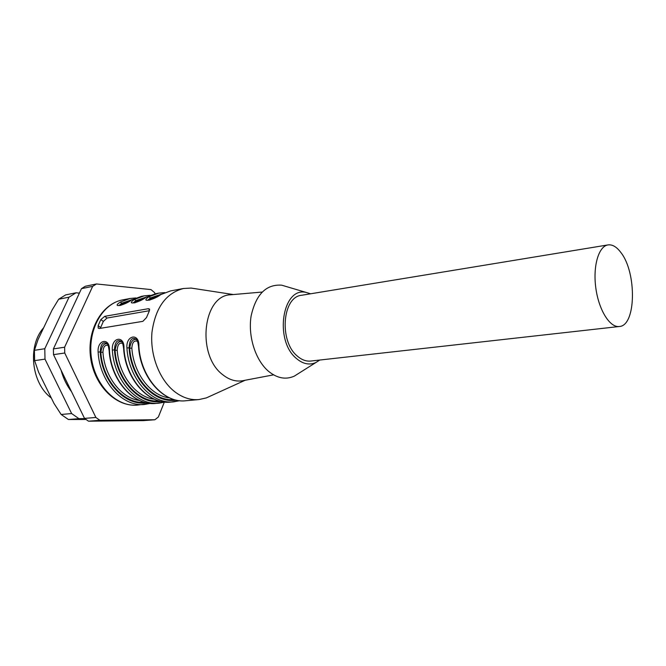 <?xml version="1.0" encoding="UTF-8"?>
<svg xmlns="http://www.w3.org/2000/svg" width="666" height="666" viewBox="0 0 666 666"><rect width="100%" height="100%" fill="white"/><g stroke="black" fill="none" stroke-linecap="round" stroke-linejoin="round"><path stroke-width="1" d="M61.106 370.254C63.303 378.363 66.791 385.522 71.553 391.733M43.681 327.73C27.248 345.754 31.319 383.366 51.34 398.035M155.12 293.814L154.579 292.607L150.982 289.593L96.47 283.957L92.666 286.355L64.61 347.211L64.735 353.005L95.879 417.465L99.867 420.288L154.903 419.755L158.358 416.999L164.294 402.222M64.61 347.211L53.388 348.909L53.513 354.645L64.735 353.005M95.879 417.465L84.524 418.39L53.513 354.645M84.524 418.39L88.495 421.187L99.867 420.288M154.903 419.755L143.49 420.612L88.495 421.187M96.47 283.957L85.281 286.272L81.477 288.644L92.666 286.355M53.388 348.909L81.477 288.644M79.396 293.115L76.032 292.799L65.668 294.896L58.675 299.234L52.065 310.098L38.029 339.602L34.407 350.324L34.607 360.631L38.661 372.327L53.988 403.413L61.13 414.468L68.398 419.513L85.989 419.472M76.032 292.799L69.039 297.169L44.788 348.734L44.997 359.14L71.637 413.553L78.921 418.656L84.807 418.606M58.675 299.234L69.039 297.169M34.407 350.324L44.788 348.734M34.607 360.631L44.997 359.14M61.13 414.468L71.637 413.553M68.398 419.513L78.921 418.656M620.92 252.564C616.708 246.886 612.404 244.339 608.016 244.913C598.626 246.204 592.748 266.225 595.845 288.17C598.817 310.131 609.898 327.805 619.28 326.507C636.113 325.974 636.954 272.794 620.92 252.564M619.28 326.507L310.781 361.047C306.16 361.513 301.69 359.865 297.352 356.102C278.846 341.3 282.317 296.703 301.698 295.254L608.016 244.913M138.878 346.262L138.52 346.362C140.26 377.439 163.653 403.563 185.806 400.749C164.027 403.596 140.609 377.447 138.878 346.262C139.56 332.592 125.832 334.89 126.923 347.968L129.079 347.802C130.736 378.629 154.595 404.087 176.157 400.1M137.088 340.343L136.413 339.419M136.28 339.277C131.985 336.888 129.587 339.727 129.079 347.802L129.695 348.285C130.727 341.675 133 338.753 136.505 339.535M164.843 402.056L159.057 403.146C137.263 405.969 113.953 380.486 112.329 350.05L114.46 349.883C116.059 380.178 139.669 405.228 161.189 401.473M122.186 342.416L121.537 341.558M121.403 341.425C117.249 339.169 114.927 341.991 114.46 349.883L115.076 350.366C116.075 343.897 118.265 341.017 121.662 341.708M123.626 348.485L123.968 348.393C125.641 379.154 149.001 404.928 170.787 402.098C148.643 404.903 125.308 379.154 123.626 348.485M112.329 350.05C111.289 337.138 124.659 334.898 123.968 348.393M109.132 350.549L109.457 350.458C111.072 380.819 134.365 406.227 156.16 403.413C134.032 406.202 110.756 380.81 109.132 350.549M150.366 403.396L144.722 404.437C122.927 407.242 99.692 382.118 98.118 352.073C97.119 339.327 110.14 337.146 109.457 350.458M98.118 352.073L100.225 351.914C101.765 381.685 125.125 406.343 146.595 402.813M107.676 344.447L107.059 343.648M106.935 343.514C102.897 341.383 100.658 344.189 100.225 351.914L100.841 352.381C101.806 346.062 103.929 343.206 107.209 343.822M131.443 300.025L141.383 296.37L131.352 300.075C127.497 302.414 123.851 304.204 120.388 305.428L118.898 305.519M132.334 299.534L121.77 303.221L118.998 305.478M120.604 305.369L122.361 303.704L120.296 302.073L130.095 298.485L122.927 299.825C102.497 303.313 87.429 329.886 91.409 357.809C95.138 385.772 116.85 407.267 137.454 405.086C115.867 407.176 94.322 385.514 90.626 357.917C86.713 330.353 101.573 303.663 122.927 299.825M131.585 299.975C124.142 305.644 111.064 308.067 120.296 302.073M145.663 297.511L146.029 297.302C138.611 303.022 125.191 305.503 134.449 299.45L135.947 300.607L133.217 302.863M147.702 300.208L149.575 300.1C153.463 298.659 157.134 296.853 160.589 294.663L160.856 294.555C153.463 300.324 139.685 302.872 148.959 296.761L150.491 297.935L147.81 300.166M149.342 300.158L151.082 298.426L151.74 299.334M134.79 302.797L136.538 301.099L137.146 301.964M130.361 300.641L122.361 303.704L122.935 304.52M108.15 345.504C105.045 344.513 103.305 346.745 102.939 352.206L100.841 352.381C102.539 380.486 123.926 404.104 144.455 402.281M122.652 343.465C119.422 342.307 117.607 344.555 117.199 350.183L115.076 350.366C116.833 378.987 138.495 402.997 159.099 400.949M137.546 341.375C134.191 340.043 132.293 342.291 131.843 348.11L129.695 348.285C131.51 377.455 153.446 401.873 174.126 399.575M100.316 328.33L103.305 321.47L106.985 318.048L149.434 310.706M100.857 319.547L98.127 325.624L98.21 328.138L99.334 328.496L142.89 321.337L146.512 317.532L149.209 311.205L149.492 309.049L148.293 308.708L104.787 316.317L100.857 319.547L103.305 321.47M210.772 395.887L206.302 397.927L198.876 399.575C190.609 400.258 182.609 397.677 174.883 391.841C159.582 380.086 149.875 355.211 151.965 332.267C155.428 307.659 165.959 293.065 183.541 288.486L191.134 288.07L195.987 288.811M243.398 380.594L242.466 380.769C235.714 381.826 229.154 379.811 222.785 374.742C196.345 355.353 202.78 295.363 230.594 294.78L231.535 294.697M299.217 373.035L294.264 376.157C285.731 379.92 277.148 378.296 268.498 371.278C255.461 360.273 247.802 336.188 251.124 315.959C255.96 294.355 266.15 284.099 281.71 285.181L287.321 286.846M319.78 360.04L315.842 362.562C309.415 365.351 302.972 364.019 296.503 358.558C273.901 340.517 282.367 286.38 306.16 292.424L310.631 293.789M179.703 400.691L173.759 401.831C151.973 404.662 128.605 378.812 126.923 347.968M145.879 297.344L155.819 293.673L146.029 297.302M146.745 296.87L135.947 300.607L136.538 301.099L144.822 297.952M134.449 299.45L144.239 295.837L141.383 296.37M161.53 294.139L150.491 297.935L151.082 298.426L159.665 295.205M148.959 296.761L158.749 293.123L155.819 293.673M160.697 294.605L170.638 290.9L160.856 294.555M102.939 352.206C104.504 376.665 121.345 398.301 139.519 400.482M117.199 350.183C118.823 375.174 135.981 397.227 154.312 399.2M131.843 348.11C133.516 373.643 151.016 396.128 169.497 397.877M100.591 327.539L98.127 325.624M106.985 318.048L104.787 316.317M149.65 309.823L148.293 308.708M170.787 402.098L179.728 400.691M138.52 346.337C137.82 341.766 137.113 339.419 136.388 339.285M121.512 341.425C122.203 342.932 122.469 340.959 123.626 348.46M164.877 402.064L156.16 403.413M109.132 350.524C108.466 345.97 107.767 343.631 107.026 343.506M150.399 403.396L137.454 405.086M135.839 297.943L130.095 298.485M150.133 295.304L144.239 295.837M145.779 297.411C141.95 299.758 138.245 301.565 134.657 302.83L133.117 302.905M164.81 292.599L158.749 293.123M233.308 294.547L191.134 288.07M245.146 380.261L206.302 397.927M262.121 292.058L230.594 294.78M273.551 374.85L242.466 380.769M306.16 292.424L281.71 285.181M315.842 362.562L294.264 376.157M183.541 288.486L170.638 290.9M198.876 399.575L185.806 400.749"/></g></svg>
